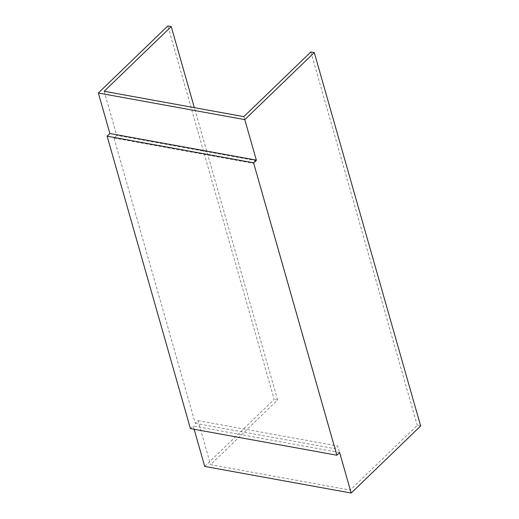 <?xml version="1.0" encoding="UTF-8"?>
<svg xmlns="http://www.w3.org/2000/svg" width="519" height="519" viewBox="0 0 519 519"><rect width="100%" height="100%" fill="white"/><g stroke="black" fill="none" stroke-linecap="round" stroke-linejoin="round"><path stroke-width="0.39" stroke-dasharray="2.6 1.95" d="M190.415 428.603L193.185 425.93L194.138 429.278M204.72 466.432L274.201 399.377L167.825 25.95M339.64 452.549L193.185 425.93M420.656 425.995L417.244 425.372L350.202 490.079L210.571 464.7L277.613 400L274.201 399.377M277.613 400L194.34 107.654M310.868 51.945L417.244 425.372M104.196 91.273L116.749 135.336L113.979 138.015L195.248 423.309L198.018 420.637L210.571 464.7M198.018 420.637L337.648 446.009L350.202 490.079M243.826 116.652L256.38 160.715L253.609 163.388L334.878 448.682L337.648 446.009M256.38 160.715L116.749 135.336M195.248 423.309L334.878 448.682M113.979 138.015L253.609 163.388"/><path stroke-width="0.78" d="M336.87 455.221L190.415 428.603L107.115 136.179L253.57 162.797L336.87 455.221L339.64 452.549L351.175 493.05L420.656 425.995L314.28 52.568L244.799 119.623L256.341 160.124L253.57 162.797M194.138 429.278L204.72 466.432L351.175 493.05M194.34 107.654L171.238 26.573L167.825 25.95L98.344 93.005L109.885 133.506L107.115 136.179M109.885 133.506L256.341 160.124M98.344 93.005L244.799 119.623M171.238 26.573L104.196 91.273L243.826 116.652L310.868 51.945L314.28 52.568"/></g></svg>
